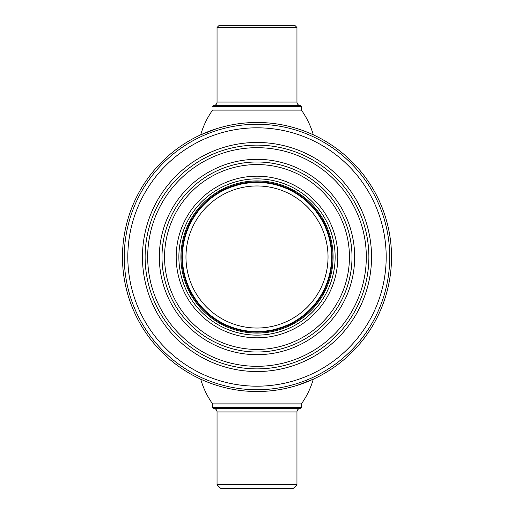 <?xml version="1.0" encoding="UTF-8"?>
<svg xmlns="http://www.w3.org/2000/svg" width="514" height="514" viewBox="0 0 514 514"><rect width="100%" height="100%" fill="white"/><g stroke="black" fill="none" stroke-linecap="round" stroke-linejoin="round"><path stroke-width="0.77" d="M257 391.52A134.52 134.52 0 0 0 391.52 257A134.52 134.52 0 0 0 257 122.48A134.52 134.52 0 0 0 122.48 257A134.52 134.52 0 0 0 257 391.52L256.904 391.52M257.128 391.52L259.017 391.501M259.679 391.495L267.338 391.122M257 389.74A132.74 132.74 0 0 0 389.74 257A132.74 132.74 0 0 0 257 124.26A132.74 132.74 0 0 0 124.26 257A132.74 132.74 0 0 0 257 389.74M257 386.187A129.187 129.187 0 0 0 386.187 257A129.187 129.187 0 0 0 257 127.813A129.187 129.187 0 0 0 127.813 257A129.187 129.187 0 0 0 257 386.187M257 142.462A114.538 114.538 0 0 0 142.462 257A114.538 114.538 0 0 0 257 371.538A114.538 114.538 0 0 0 371.538 257A114.538 114.538 0 0 0 257 142.462M247.266 391.167L246.72 391.122L247.266 391.167M213.49 408.386L300.51 408.386A3.553 3.553 0 0 0 296.957 411.939L296.957 484.747L217.043 484.747L217.043 411.939A3.553 3.553 0 0 0 213.49 408.386L212.603 407.499L212.603 403.901L301.397 403.901L301.397 407.499L212.603 407.499M300.51 408.386L301.397 407.499M296.957 484.747L293.404 488.3L220.596 488.3L217.043 484.747M300.51 105.614L213.49 105.614A3.553 3.553 0 0 0 217.043 102.061L217.043 27.473L218.823 25.7L295.177 25.7L296.957 27.473L296.957 102.061A3.553 3.553 0 0 0 300.51 105.614L301.397 106.501L301.397 110.099L212.603 110.099A81.784 81.784 0 0 0 200.691 134.835L216.76 128.641M213.49 105.614L212.603 106.501L301.397 106.501M217.043 27.473L296.957 27.473M297.24 385.359L313.309 379.165A81.784 81.784 0 0 1 301.397 403.901M200.691 379.165A81.784 81.784 0 0 0 212.603 403.901M288.56 387.762L292.864 386.65M313.309 134.835A81.784 81.784 0 0 0 301.397 110.099M225.44 126.238L221.136 127.35M257 159.327A97.673 97.673 0 0 1 354.673 257A97.673 97.673 0 0 1 257 354.673A97.673 97.673 0 0 1 159.327 257A97.673 97.673 0 0 1 257 159.327M257 366.315A109.315 109.315 0 0 1 147.685 257A109.315 109.315 0 0 1 257 147.685A109.315 109.315 0 0 1 366.315 257A109.315 109.315 0 0 1 257 366.315M257 368.879A111.879 111.879 0 0 1 145.121 257A111.879 111.879 0 0 1 257 145.121A111.879 111.879 0 0 1 368.879 257A111.879 111.879 0 0 1 257 368.879M257 161.994A95.006 95.006 0 0 1 352.006 257A95.006 95.006 0 0 1 257 352.006A95.006 95.006 0 0 1 161.994 257A95.006 95.006 0 0 1 257 161.994M257 164.557A92.443 92.443 0 0 1 349.443 257A92.443 92.443 0 0 1 257 349.443A92.443 92.443 0 0 1 164.557 257A92.443 92.443 0 0 1 257 164.557M257 337.801A80.801 80.801 0 0 1 176.199 257A80.801 80.801 0 0 1 257 176.199A80.801 80.801 0 0 1 337.801 257A80.801 80.801 0 0 1 257 337.801M257 332.198A75.198 75.198 0 0 0 332.198 257A75.198 75.198 0 0 0 257 181.802A75.198 75.198 0 0 0 181.802 257A75.198 75.198 0 0 0 257 332.198M257 333.085A76.085 76.085 0 0 0 333.085 257A76.085 76.085 0 0 0 257 180.915A76.085 76.085 0 0 0 180.915 257A76.085 76.085 0 0 0 257 333.085M257 335.134A78.134 78.134 0 0 0 335.134 257A78.134 78.134 0 0 0 257 178.866A78.134 78.134 0 0 0 178.866 257A78.134 78.134 0 0 0 257 335.134M182.727 263.836C182.386 264.26 182.386 249.74 182.727 250.164L182.624 251.468M182.573 252.13L182.425 255.908M182.419 256.782L182.515 260.797M288.964 324.385L283.587 326.686M283.529 326.705L274.823 329.423M269.297 330.566L263.187 331.324M257 331.581A74.581 74.581 0 0 1 182.419 257A74.581 74.581 0 0 1 257 182.419A74.581 74.581 0 0 1 331.581 257A74.581 74.581 0 0 1 257 331.581M225.036 189.615L230.413 187.314M230.471 187.295L239.177 184.577M244.703 183.434L250.813 182.676M257 328.035A71.035 71.035 0 0 1 185.965 257A71.035 71.035 0 0 1 257 185.965A71.035 71.035 0 0 1 328.035 257A71.035 71.035 0 0 1 257 328.035M296.957 411.939L217.043 411.939M217.043 102.061L296.957 102.061"/></g></svg>

